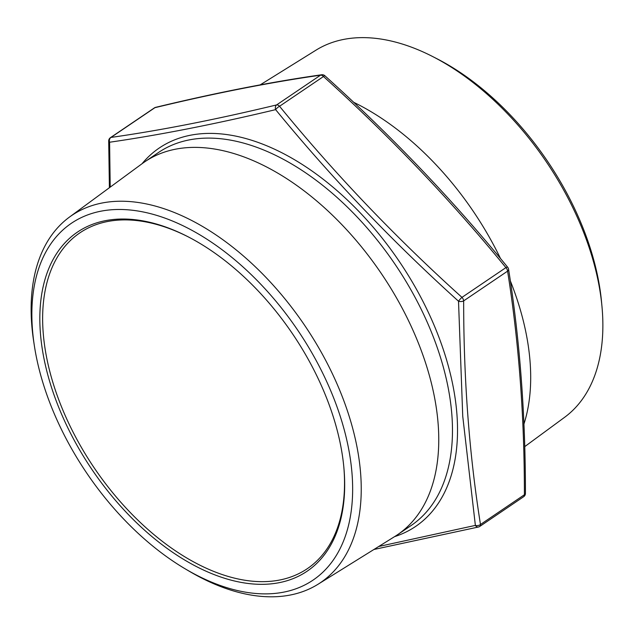 <?xml version="1.0" encoding="UTF-8"?>
<svg xmlns="http://www.w3.org/2000/svg" width="634" height="634" viewBox="0 0 634 634"><rect width="100%" height="100%" fill="white"/><g stroke="black" fill="none" stroke-linecap="round" stroke-linejoin="round"><path stroke-width="0.95" d="M378.752 546.484L475.373 525.404L462.741 416.245L458.517 301.229C391.978 241.134 331.011 177.274 275.632 109.642C214.617 124.209 159.269 135.074 109.595 142.23L110.213 187.125M525.428 493.395A3.978 2.013 -0.2 0 1 524.397 494.75C524.429 416.348 518.818 341.813 507.588 271.146L463.66 300.881C463.628 379.203 469.231 453.738 480.477 524.492L524.397 494.75A3.978 2.354 55.9 0 1 523.676 496.699A3.978 3.978 0 0 0 525.428 493.395C525.459 414.85 519.84 340.125 508.563 269.196A3.978 3.978 0 0 0 507.707 267.271C452.621 199.829 391.677 135.985 324.885 75.755A3.978 3.978 0 0 0 321.644 74.764L321.644 74.764C271.938 81.802 216.614 92.659 155.679 107.336L155.679 107.336A3.978 3.978 0 0 0 154.371 107.907L110.443 137.649A3.978 2.354 55.9 0 1 110.99 137.427C160.553 130.406 215.758 119.572 276.598 104.927L320.527 75.184C270.956 82.206 215.75 93.04 154.91 107.685A3.978 2.893 -103.4 0 1 155.679 107.336M523.938 424.043A225.26 133.188 -124.1 0 0 510.315 280.822M500.551 258.64A225.26 133.188 -124.1 0 0 353.542 102.233M524.722 446.629L564.593 417.315A221.757 131.119 -124.1 0 0 602.3 310.375A221.757 131.119 -124.1 0 0 601.967 306.404A221.757 131.119 -124.1 0 0 432.864 56.648A221.757 131.119 -124.1 0 0 316.001 50.157L260.209 84.861M432.864 56.648L437.056 58.796A215.687 127.529 55.9 0 1 601.523 301.713L601.967 306.404M188.377 236.942A202.793 119.905 -124.1 0 0 79.884 232.852A202.793 119.905 -124.1 0 0 43.16 332.232A202.793 119.905 -124.1 0 0 146.502 528.177A202.793 119.905 -124.1 0 0 307.276 568.706A202.793 119.905 -124.1 0 0 344.008 469.326A202.793 119.905 -124.1 0 0 343.771 466.458M352.092 474.517A215.489 127.418 -124.1 0 0 171.378 220.577A215.489 127.418 -124.1 0 0 34.379 345.863A215.489 127.418 -124.1 0 0 185.445 568.991A215.489 127.418 -124.1 0 0 352.092 474.517M344.151 470.896A204.782 121.086 55.9 0 1 202.254 569.451A204.782 121.086 55.9 0 1 40.005 326.47A204.782 121.086 55.9 0 1 187.688 236.585A204.782 121.086 55.9 0 1 343.842 467.226A204.782 121.086 55.9 0 1 344.151 470.896M34.379 345.863L33.721 341.583A221.749 131.119 55.9 0 1 31.7 324.061A221.749 131.119 55.9 0 1 69.407 217.121A221.749 131.119 55.9 0 1 245.865 258.109A221.749 131.119 55.9 0 1 360.667 473.97A221.749 131.119 55.9 0 1 317.991 584.279A221.749 131.119 55.9 0 1 189.178 571.194L185.445 568.991M317.991 584.279L394.823 536.483A225.26 133.188 -124.1 0 0 397.383 534.827A225.26 133.188 -124.1 0 0 381.383 273.626A225.26 133.188 -124.1 0 0 144.806 161.773A225.26 133.188 -124.1 0 0 142.309 163.532L69.407 217.121M321.644 74.764A3.978 3.305 -98.3 0 0 320.527 75.184A3.978 2.354 55.9 0 1 321.961 75.414A3.978 2.354 55.9 0 1 323.475 76.524L279.546 106.266A3.978 2.354 -124.1 0 0 278.041 105.157A3.978 2.354 -124.1 0 0 276.598 104.927A3.978 2.893 -103.4 0 0 275.632 109.642A3.978 1.086 -39.5 0 1 279.546 106.266C334.72 173.787 395.529 237.481 461.972 297.37L505.9 267.627C450.726 200.114 389.918 136.413 323.475 76.524A3.978 0.666 -47.7 0 1 324.885 75.755M373.917 549.488L478.448 527.012A3.978 3.978 0 0 0 479.756 526.442A3.978 2.354 -124.1 0 1 479.217 526.664A3.978 2.893 -103.4 0 1 478.448 527.012L478.448 527.012A3.978 2.893 -103.4 0 1 475.373 525.404A3.978 2.425 -8.8 0 0 480.477 524.492A3.978 2.354 -124.1 0 1 479.756 526.442L523.676 496.699M508.563 269.196A3.978 2.425 -8.8 0 1 507.588 271.146A3.978 2.354 55.9 0 0 505.9 267.627A3.978 1.086 -39.5 0 1 507.707 267.271M458.517 301.229A3.978 0.666 -47.7 0 1 461.972 297.37A3.978 2.354 -124.1 0 1 463.66 300.881A3.978 2.013 -0.2 0 1 458.517 301.229M109.405 187.719L108.699 140.954A3.978 2.013 -0.2 0 0 109.595 142.23A3.978 3.305 -98.3 0 1 110.99 137.427L154.91 107.685A3.978 2.354 -124.1 0 0 154.371 107.907M142.056 163.715A228.541 135.129 55.9 0 1 326.431 181.799A228.541 135.129 55.9 0 1 456.94 414.493A228.541 135.129 55.9 0 1 394.554 536.649M397.383 534.827L411.094 525.546A225.26 133.188 -124.1 0 0 395.093 264.346A225.26 133.188 -124.1 0 0 158.508 152.493L144.806 161.773M110.443 137.649A3.978 3.978 0 0 0 108.699 140.954"/></g></svg>
